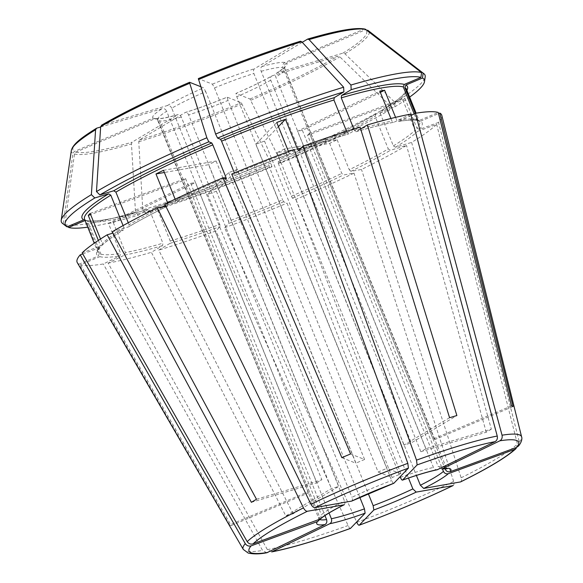 <?xml version="1.0" encoding="UTF-8"?>
<svg xmlns="http://www.w3.org/2000/svg" width="583" height="583" viewBox="0 0 583 583"><rect width="100%" height="100%" fill="white"/><g stroke="black" fill="none" stroke-linecap="round" stroke-linejoin="round"><path stroke-width="0.44" stroke-dasharray="2.92 2.19" d="M437.884 469.534C435.989 470.168 434.517 469.483 433.453 467.471L297.6 131.211L379.832 91.123M393.86 483.263C393.306 483.496 392.578 482.586 391.674 480.53L255.813 144.271L276.75 122.474M351.469 501.169C352.518 500.724 352.686 499.434 351.964 497.299A68.51 8.351 -22 0 1 391.674 480.53M164.792 204.108L175.483 202.206M226.401 179.156A175.505 21.389 158 0 0 175.359 202.25L175.6 200.319L175.14 199.175M343.97 504.82C345.019 504.375 345.187 503.085 344.466 500.95L208.612 164.697L164.362 172.488M320.461 518.906L321.401 514.789A68.51 8.351 -22 0 1 327.821 510.161A68.51 8.351 -22 0 1 344.466 500.95M319.032 520.342L319.491 516.778L183.638 180.526L90.635 214.559M85.067 220.52L86.473 220.396L87.698 221.474L100.895 254.13L99.853 256.637L80.563 264.777A196.602 23.961 158 0 0 103.322 263.968L119.821 255.922L120.608 253.423L108.489 223.42L190.721 183.324L324.957 515.569M87.749 227.159A193.651 23.597 158 0 0 138.346 215.178L148.155 209.326C115.062 218.807 94.504 222.495 86.481 220.374M85.235 220.447A175.505 21.389 158 0 0 147.987 209.399L149.722 210.55L162.912 243.206L162.606 245.581L151.405 252.308L285.845 515.948L331.428 488.598A68.51 8.351 -22 0 0 338.73 486.419L293.147 513.769A154.276 18.802 -22 0 1 285.845 515.948M138.346 215.178L135.489 212.081L131.466 143.928L132.122 142.165L178.194 114.589C166.417 117.773 159.261 119.107 156.725 118.575M67.57 226.627L64.851 224.521L74.478 153.963L75.928 152.054L154.626 118.823A72.35 8.818 -22 0 0 177.837 114.734C179.156 114.246 180.315 115.019 181.306 117.045L331.428 488.598M294.167 149.474L289.911 153.883M289.919 153.883L235.168 175.454A175.505 21.389 158 0 1 289.97 153.846L288.869 152.484A173.581 21.156 158 0 0 234.767 173.814L235.168 175.454L231.721 174.098M288.505 151.58L288.869 152.484M278.419 126.606L264.507 141.093A68.51 8.351 158 0 0 255.813 144.271M165.842 206.258L167.984 205.865C152.71 213.4 139.577 220.396 128.603 226.853L112.271 231.764M128.267 222.735L129.091 224.768L128.34 226.969A175.505 21.389 158 0 1 167.86 205.908L168.101 203.97A173.581 21.156 158 0 0 165.383 205.318M167.613 202.753L168.101 203.97M163.48 170.309L216.111 161.039A68.51 8.351 158 0 0 208.612 164.697M406.898 90.329A175.505 21.389 158 0 1 380.918 111.032L380.174 113.233A173.581 21.156 158 0 0 406.431 89.17L405.659 91.648C402.962 95.998 394.618 102.506 380.633 111.156L394.749 106.9L395.034 102.477L344.939 53.774L342.913 53.148L277.333 72.722C275.686 73.487 275.183 74.952 275.832 77.124L425.954 448.684L491.338 429.168L411.613 142.42A196.602 23.961 158 0 0 436.645 124.383L417.508 131.386L415.06 130.264L402.933 100.254L307.576 135.161L442.402 468.878M367.611 30.17L365.264 29.871L286.566 63.102A72.35 8.818 -22 0 1 277.333 72.722L276.743 72.999C285.94 66.899 284.701 66.389 284.715 66.739L284.766 68.517A68.51 8.351 -22 0 1 275.832 77.124M380.174 113.233L393.365 145.888L395.544 147.215L411.613 142.42M491.338 429.168A154.276 18.802 -22 0 1 486.244 432.222L420.86 451.738A68.51 8.351 -22 0 0 425.954 448.684M82.75 253.918L99.372 247.833L100.079 247.33L100.4 245.436A173.581 21.156 158 0 0 97.74 251.878A173.581 21.156 158 0 0 99.329 253.51L98.287 256.017L79.004 264.157L229.658 524.948L308.123 491.812L158 120.251A68.51 8.351 -22 0 1 157.716 119.85A68.51 8.351 -22 0 1 166.651 111.244L316.766 482.804A68.51 8.351 -22 0 1 321.86 479.751L171.737 108.19A68.51 8.351 -22 0 1 205.712 91.626L355.834 463.186A68.51 8.351 -22 0 1 364.594 459.484L350.594 453.953M98.367 240.407L100.4 245.436M90.183 213.436L185.547 178.536A68.51 8.351 158 0 0 183.638 180.526M511.502 405.921L433.038 439.057A68.51 8.351 -22 0 1 434.597 439.677L513.062 406.54M365.242 29.15L363.697 29.252L285.007 62.483C283.003 63.613 282.31 65.289 282.915 67.497L433.038 439.057M414.178 113.896L416.473 119.581L417.698 120.659L418.937 120.601L438.227 112.461M266.81 552.757L262.576 550.469L103.322 263.968M108.489 223.42A173.581 21.156 158 0 0 113.284 222.575L195.516 182.479L329.052 512.982M190.721 183.324A68.51 8.351 158 0 0 195.516 182.479M353.852 129.025L354.449 130.505L356.184 131.656L360.658 128.974M356.009 131.729L356.184 131.656A175.505 21.389 158 0 1 394.166 122.16L393.802 122.277C383.461 124.237 370.861 127.393 356.009 131.729M302.242 42.304L261.789 66.571C260.667 67.548 260.463 69.129 261.177 71.33L411.292 442.891L456.875 415.541M449.573 417.72L403.99 445.069A68.51 8.351 -22 0 1 411.292 442.891M452.809 485.654C454.011 485.216 454.288 483.81 453.647 481.441A150.144 18.299 158 0 1 356.789 522.346L224.623 227.764L228.828 223.391L228.492 221.227A173.581 21.156 158 0 0 282.602 199.896L283.622 201.784L287.069 203.139L392.126 477.535L378.127 472.004L228.004 100.444A68.51 8.351 -22 0 1 188.608 114.858L338.73 486.419M237.303 169.42A68.51 8.351 158 0 1 228.609 172.604L207.672 194.401A173.581 21.156 158 0 0 216.366 191.217L237.303 169.42L368.281 493.604M216.366 191.217L228.492 221.227M341.827 457.648L355.834 463.186M200.727 86.692L203.656 87.851L205.712 91.626M350.93 171.329L349.261 169.733A173.581 21.156 158 0 0 388.278 148.942L390.45 150.268L406.519 145.473A196.602 23.961 158 0 1 361.496 169.471L350.93 171.329A175.505 21.389 158 0 0 390.45 150.268M460.308 482.003C461.51 481.558 461.787 480.152 461.146 477.783L361.496 169.471M284.504 148.993A68.51 8.351 158 0 1 277.012 152.651L329.635 143.382A173.581 21.156 158 0 0 337.134 139.731L284.504 148.993L416.4 475.436M337.134 139.731L349.261 169.733M101.478 125.258L167.387 105.538C169.23 105.261 170.688 106.142 171.737 108.19M256.476 499.267L321.86 479.751M251.382 502.32L316.766 482.804M516.166 448.429L517.42 444.027L436.645 124.383M402.933 100.254A173.581 21.156 158 0 0 404.842 98.265L309.486 133.172L445.026 468.645M307.576 135.161A68.51 8.351 158 0 0 309.486 133.172M380.335 92.369L302.395 130.366A68.51 8.351 158 0 0 297.6 131.211M395.573 117.365L396.753 120.28L398.568 121.439C408.085 119.952 414.462 119.704 417.69 120.681M302.395 130.366L438.256 466.626A68.51 8.351 -22 0 1 445.937 467.435A68.51 8.351 -22 0 1 445.82 468.63M441.819 468.943L438.256 466.626M411.022 115.434L398.969 121.315A175.505 21.389 158 0 1 418.937 120.601M83.668 219.827L85.286 219.929L86.138 220.855L99.329 253.51M67.074 226.838L63.285 223.901L72.911 153.344L74.362 151.442L153.059 118.203L157.038 118.91L158 120.251M80.563 264.777L231.218 525.567A154.276 18.802 -22 0 1 229.658 524.948M231.218 525.567L309.682 492.431A68.51 8.351 -22 0 1 308.123 491.812M293.147 513.769L158.707 250.122L169.915 243.403L170.214 241.027L157.024 208.371L155.289 207.22A175.505 21.389 158 0 0 269.003 165.594L268.974 165.594C228.055 182.639 190.218 196.493 155.45 207.147L145.655 212.999A193.651 23.597 158 0 0 271.969 166.767L269.003 165.594L269.404 167.241L282.602 199.896M207.672 194.401L219.798 224.411L220.126 226.568L215.929 230.948A196.602 23.961 158 0 1 158.707 250.122M389.655 109.954L389.947 105.53A196.085 23.896 158 0 1 279.563 159.348L280.729 163.065A193.651 23.597 158 0 0 389.655 109.954L375.569 114.202C350.689 128.719 318.085 144.62 277.734 161.892L291.362 196.194L292.389 198.082L295.829 199.444A196.602 23.961 158 0 0 353.998 173.129L343.438 174.987L341.762 173.391L329.635 143.382M280.729 163.065L277.77 161.892A175.505 21.389 158 0 0 375.831 114.086L375.08 116.287L388.278 148.942M394.749 106.9A193.651 23.597 158 0 0 409.638 97.106M395.034 102.477A196.085 23.896 158 0 0 425.196 76.861M415.278 113.364L418.033 120.2L418.885 121.126L420.503 121.22L438.518 113.619M404.842 98.265L416.969 128.275A173.581 21.156 158 0 0 419.629 121.825A173.581 21.156 158 0 0 418.033 120.2M390.894 118.509L391.951 121.126A173.581 21.156 158 0 0 361.445 128.5M346.594 131.321L347.147 132.684L348.882 133.835L360.083 127.116M234.424 172.969L234.767 173.814M113.284 222.575L125.411 252.577A173.581 21.156 158 0 0 162.912 243.206M100.509 239.008L102.302 243.446L101.894 245.45L82.145 252.854M123.093 225.577L123.997 227.822L123.253 230.023L112.978 233.091M62.49 223.398A196.085 23.896 158 0 0 63.285 223.901M64.851 224.521A196.085 23.896 158 0 0 135.489 212.081M145.655 212.999L142.791 209.902A196.085 23.896 158 0 0 270.796 163.051L241.253 102.71L227.144 97.157C212.227 103.293 198.329 108.38 185.46 112.417L185.146 112.555C186.458 112.067 187.617 112.84 188.608 114.858M142.791 209.902L138.769 141.749L139.424 139.978L185.146 112.555A72.35 8.818 -22 0 0 227.21 97.157L228.004 100.444M279.563 159.348L250.012 99.008L235.904 93.455C250.413 87.166 262.357 81.343 271.736 75.994L272.246 75.775C270.592 76.541 270.097 78.005 270.745 80.177L420.86 451.738M389.947 105.53L339.845 56.828L337.819 56.201L272.246 75.775A72.35 8.818 -22 0 1 235.969 93.462L236.771 96.742L386.886 468.302A68.51 8.351 -22 0 1 378.127 472.004M101.901 245.458C106.215 241.289 113.43 236.1 123.538 229.891L123.253 230.023A175.505 21.389 158 0 0 101.282 245.851M224.623 227.764A196.602 23.961 158 0 0 287.069 203.139M77.291 262.642A196.602 23.961 158 0 0 79.004 264.157M271.722 551.897L267.371 549.623L108.117 263.122L124.624 255.077L125.411 252.577M108.117 263.122A196.602 23.961 158 0 0 151.405 252.308M518.367 446.126L519.329 442.038L438.554 122.401A196.602 23.961 158 0 0 441.805 115.368M438.554 122.401L419.417 129.404L416.969 128.275M410.672 114.115L394.166 122.16L391.951 121.126M298.605 150.706C316.554 144.212 333.257 138.608 348.721 133.908L348.882 133.835A175.505 21.389 158 0 0 298.664 150.669M228.609 172.604L359.813 497.343M350.572 528.344C349.968 528.664 349.144 527.724 348.087 525.531L215.929 230.948M364.594 459.484L214.478 87.924L212.423 84.149L198.38 78.596A158.372 19.305 158 0 1 300.201 41.327L254.487 68.75C253.365 69.727 253.16 71.315 253.875 73.509L403.99 445.069M100.655 126.992L162.293 108.591C164.144 108.314 165.594 109.196 166.651 111.244M154.626 118.823L156.718 118.619L159.567 120.87L309.682 492.431M286.566 63.102C284.57 64.232 283.87 65.901 284.482 68.116L434.597 439.677M216.111 161.039L351.964 497.299M264.507 141.093L400.12 476.741M277.012 152.651L408.479 478.053M185.547 178.536L321.401 514.789M295.829 199.444L400.893 473.833A154.276 18.802 -22 0 1 392.126 477.535M453.647 481.441L353.998 173.129M486.244 432.222L406.519 145.473M400.893 473.833L386.886 468.302M271.969 166.767L270.796 163.051M400.368 477.346A68.51 8.351 -22 0 1 433.453 467.471M224.2 178.289A173.581 21.156 158 0 0 175.6 200.319M319.637 519.475A68.51 8.351 -22 0 1 318.894 518.768A68.51 8.351 -22 0 1 319.491 516.778M87.698 221.474A173.581 21.156 158 0 0 149.722 210.55M157.024 208.371A173.581 21.156 158 0 0 269.404 167.241M170.214 241.027A173.581 21.156 158 0 0 219.798 224.411M278.171 163.539A173.581 21.156 158 0 0 375.08 116.287M291.362 196.194A173.581 21.156 158 0 0 341.762 173.391M393.365 145.888A173.581 21.156 158 0 0 415.06 130.264M360.586 128.741A173.581 21.156 158 0 0 354.449 130.505M416.473 119.581A173.581 21.156 158 0 0 396.753 120.28M347.147 132.684A173.581 21.156 158 0 0 301.251 147.973M162.227 206.899A173.581 21.156 158 0 0 129.091 224.768M100.895 254.13A173.581 21.156 158 0 0 120.608 253.423M85.293 219.908L84.542 219.223A173.581 21.156 158 0 0 86.138 220.855M123.997 227.822A173.581 21.156 158 0 0 102.302 243.446M189.613 82.298A158.372 19.305 158 0 0 101.806 125.112M71.345 150.429A160.449 19.552 158 0 0 72.911 153.344M96.72 128.165A158.372 19.305 158 0 0 74.362 151.442M74.478 153.963A160.449 19.552 158 0 0 131.466 143.928M75.928 152.054A158.372 19.305 158 0 0 132.122 142.165M138.769 141.749A160.449 19.552 158 0 0 242.032 103.949M139.424 139.978A158.372 19.305 158 0 0 241.253 102.71M250.799 100.247A160.449 19.552 158 0 0 339.845 56.828M250.012 99.008A158.372 19.305 158 0 0 337.819 56.201M344.939 53.774A160.449 19.552 158 0 0 368.135 30.52M342.913 53.148A158.372 19.305 158 0 0 365.264 29.871M363.697 29.252A158.372 19.305 158 0 0 307.503 39.148M395.544 147.215A175.505 21.389 158 0 0 417.508 131.386M99.853 256.637A175.505 21.389 158 0 0 119.821 255.922M169.915 243.403A175.505 21.389 158 0 0 220.126 226.568M228.828 223.391A175.505 21.389 158 0 0 283.622 201.784M99.372 247.833A175.505 21.389 158 0 0 98.287 256.017M124.624 255.077A175.505 21.389 158 0 0 162.606 245.581M419.417 129.404A175.505 21.389 158 0 0 420.503 121.22M292.389 198.082A175.505 21.389 158 0 0 343.438 174.987M261.789 66.571A72.35 8.818 -22 0 1 285.007 62.483M261.177 71.33A68.51 8.351 -22 0 1 282.915 67.497M212.423 84.149A72.35 8.818 -22 0 1 254.487 68.75M214.478 87.924A68.51 8.351 -22 0 1 253.875 73.509M167.387 105.538A72.35 8.818 -22 0 1 203.656 87.851M153.059 118.203A72.35 8.818 -22 0 1 162.293 108.591M181.306 117.045A68.51 8.351 -22 0 1 159.567 120.87M270.745 80.177A68.51 8.351 -22 0 1 236.771 96.742M284.482 68.116A68.51 8.351 -22 0 1 284.766 68.517L446.527 468.331M243.235 549.361A150.144 18.299 158 0 0 262.576 550.469M267.371 549.623A150.144 18.299 158 0 0 348.087 525.531M461.146 477.783A150.144 18.299 158 0 0 517.42 444.027M519.329 442.038A150.144 18.299 158 0 0 521.61 436.893M226.437 179.156C208.32 186.881 191.333 194.569 175.483 202.214M318.945 520.553L318.894 518.768L157.06 118.888M418.878 121.147L419.629 121.825L416.124 113.16M100.094 247.338C97.601 251.12 96.814 252.628 97.74 251.878L94.235 243.213"/><path stroke-width="0.87" d="M400.12 476.741L400.368 477.346C401.272 479.401 402 480.312 402.554 480.079L402.445 480.152C416.794 475.072 428.381 471.611 437.199 469.767L495.062 441.659C496.993 440.464 497.714 438.591 497.241 436.048L410.672 114.115A196.602 23.961 158 0 0 367.385 124.93L360.658 128.974M351.469 501.169A72.35 8.818 -22 0 1 393.86 483.263L408.413 468.105L407.83 463.325L294.167 149.474A196.602 23.961 158 0 0 231.721 174.098L350.594 453.953A154.276 18.802 -22 0 0 341.827 457.648L222.961 177.793A196.602 23.961 158 0 0 164.792 204.108L310.965 504.229C312.197 506.496 313.501 507.625 314.878 507.611L351.709 501.081M393.86 483.263L351.717 501.089M211.782 142.973A175.505 21.389 158 0 0 113.721 190.779L99.89 194.911A193.651 23.597 158 0 1 208.816 141.8L211.782 142.973L212.81 144.861L226 177.516L226.401 179.156L222.961 177.793M319.338 519.599A72.35 8.818 -22 0 1 343.97 504.82L344.232 504.732C332.266 510.795 324.345 515.525 320.475 518.921L253.037 543.866C250.617 544.507 248.664 543.764 247.192 541.643L82.145 252.854A196.602 23.961 158 0 1 107.177 234.818L112.978 233.091M324.957 515.569L326.575 519.584C327.223 521.792 326.691 523.461 325.001 524.576A72.35 8.818 -22 0 1 317.429 521.588L319.032 520.342M346.594 131.321L333.95 100.028L334.256 97.653L343.897 91.866L343.627 87.217A196.085 23.896 158 0 0 215.623 134.068L198.337 78.596C235.08 63.299 269.098 50.852 300.405 41.24L301.754 41.772A160.449 19.552 158 0 0 198.482 79.565M343.627 87.217L301.754 41.772M359.813 497.343L364.462 508.857L365.126 513.186A72.35 8.818 -22 0 1 329.796 523.731C331.494 522.616 332.019 520.947 331.377 518.739L329.052 512.982M408.479 478.053L412.866 488.911L416.218 492.103A72.35 8.818 -22 0 1 373.82 510.001L373.156 505.68L368.281 493.604M108.627 193.84A175.505 21.389 158 0 0 83.668 219.827L67.074 226.838A193.651 23.597 158 0 1 66.302 226.35A193.651 23.597 158 0 1 94.803 197.965L108.627 193.84L110.806 195.167L123.093 225.577M442.402 468.878L443.43 471.414C444.523 473.44 446.163 474.19 448.342 473.673A72.35 8.818 -22 0 1 423.717 488.445L420.365 485.253L416.4 475.436M87.749 227.159A193.651 23.597 158 0 1 68.641 227.457L85.067 220.52M278.419 126.606L285.444 119.289A173.581 21.156 158 0 0 276.75 122.474L288.505 151.58M343.97 504.82L307.379 511.269C306.002 511.276 304.698 510.154 303.466 507.888L157.293 207.767L165.842 206.258M175.14 199.175L163.48 170.309A173.581 21.156 158 0 0 155.982 173.967L164.362 172.488M155.982 173.967L167.613 202.753M317.429 521.588L251.127 545.856C248.708 546.497 246.755 545.754 245.283 543.633L80.235 254.837L82.75 253.918M100.509 239.008L90.183 213.436A173.581 21.156 158 0 0 88.273 215.426L90.635 214.559M88.273 215.426L98.367 240.407M446.527 468.331L447.139 468.754L441.819 468.958L499.857 440.814C501.788 439.618 502.517 437.746 502.043 435.202L415.468 113.27A196.602 23.961 158 0 1 438.227 112.461L511.502 405.921A154.276 18.802 -22 0 1 513.062 406.54L439.793 113.08L438.518 113.619M414.178 113.896L403.276 86.925L404.318 84.418L420.911 77.408L421.567 72.598L365.242 29.15C356.337 27.117 337.163 30.418 307.715 39.054L302.242 42.304M325.001 524.576L266.81 552.757C259.821 554.141 253.62 554.236 248.19 553.063L243.235 549.361L77.291 262.642A196.602 23.961 158 0 1 80.235 254.837M420.911 77.408A193.651 23.597 158 0 0 351.199 89.687L341.565 95.466L341.259 97.849L353.852 129.025M351.199 89.687L350.93 85.038L309.056 39.586L307.503 39.148M437.884 469.534A72.35 8.818 -22 0 0 402.554 480.079L417.115 464.928L416.524 460.14L302.861 146.289A196.602 23.961 158 0 1 360.083 127.116L449.573 417.72A154.276 18.802 -22 0 1 456.875 415.541L367.385 124.93M373.82 510.001L359.266 525.159C358.669 525.48 357.838 524.54 356.789 522.346L356.643 522.025M416.218 492.103L452.809 485.654A145.393 17.716 158 0 1 359.266 525.159L359.128 525.247C392.483 512.829 423.805 499.595 453.115 485.559M208.816 141.8L206.856 137.77L189.723 83.267L189.613 82.298L200.727 86.692M101.478 125.25C124.011 112.125 153.373 97.806 189.57 82.298L189.613 82.298M423.717 488.445L460.628 481.893C488.335 468.193 506.846 457.05 516.181 448.451L514.643 449.398L448.342 473.673M113.721 190.779L115.893 192.113L128.267 222.735M99.89 194.911L96.472 191.588L100.67 126.686L101.806 125.112M107.177 234.818L251.382 502.32A154.276 18.802 -22 0 1 256.476 499.267L112.271 231.764A196.602 23.961 158 0 1 157.293 207.767M380.335 92.369L384.627 90.278A173.581 21.156 158 0 0 379.832 91.123L390.894 118.509M384.627 90.278L395.573 117.365M415.468 113.27L411.022 115.434M409.638 97.106A193.651 23.597 158 0 0 424.504 81.62A193.651 23.597 158 0 0 422.478 78.027L405.885 85.038L404.842 87.545L415.278 113.364M424.504 81.62L425.196 76.861A196.085 23.896 158 0 0 423.928 73.713A196.085 23.896 158 0 0 423.134 73.218L368.135 30.52A160.449 19.552 158 0 0 367.611 30.17M422.478 78.027L423.134 73.218M421.567 72.598A196.085 23.896 158 0 0 350.93 85.038M343.897 91.866A193.651 23.597 158 0 0 217.583 138.098L220.542 139.271L221.569 141.159L234.424 172.969M285.444 119.289L297.57 149.299L298.605 150.698M206.856 137.77A196.085 23.896 158 0 0 96.472 191.588M94.803 197.965L91.385 194.642A196.085 23.896 158 0 0 61.222 220.257A196.085 23.896 158 0 0 62.49 223.398L66.302 226.35M91.385 194.642L95.583 129.739L96.72 128.165L100.655 126.992M95.583 129.739A160.449 19.552 158 0 0 71.345 150.429C73.108 143.272 84.149 136.014 96.363 128.326L96.72 128.165M217.583 138.098L215.623 134.068M68.641 227.457L67.57 226.627M518.396 446.141C522.375 441.469 522.069 437.614 521.61 436.893L441.805 115.368A196.602 23.961 158 0 0 439.793 113.08M302.861 146.289L298.664 150.669M365.126 513.186L350.434 528.431M445.026 468.645L445.339 469.424C446.432 471.45 448.072 472.201 450.251 471.683L516.553 447.416L518.367 446.126M329.796 523.731L271.722 551.897M408.413 468.105A145.393 17.716 158 0 0 314.878 507.611M226 177.516A173.581 21.156 158 0 0 224.2 178.289M326.575 519.584A68.51 8.351 -22 0 1 319.637 519.475M364.462 508.857A68.51 8.351 -22 0 1 331.377 518.739M412.866 488.911A68.51 8.351 -22 0 1 373.156 505.68M443.43 471.414A68.51 8.351 -22 0 1 420.365 485.253M416.124 113.16L406.431 89.17A173.581 21.156 158 0 0 404.842 87.545M406.898 90.329A175.505 21.389 158 0 0 405.885 85.038M403.276 86.925A173.581 21.156 158 0 0 341.259 97.849M404.318 84.418A175.505 21.389 158 0 0 341.565 95.466M361.445 128.5A173.581 21.156 158 0 0 360.586 128.741M333.95 100.028A173.581 21.156 158 0 0 221.569 141.159M334.256 97.653A175.505 21.389 158 0 0 220.542 139.271M301.251 147.973A173.581 21.156 158 0 0 297.57 149.299M212.81 144.861A173.581 21.156 158 0 0 115.893 192.113M165.383 205.318A173.581 21.156 158 0 0 162.227 206.899M110.806 195.167A173.581 21.156 158 0 0 84.542 219.223L94.235 243.213M189.723 83.267A160.449 19.552 158 0 0 100.67 126.686M366.044 29.551A160.449 19.552 158 0 0 309.056 39.586M445.82 468.63A68.51 8.351 -22 0 1 445.339 469.424M442.686 468.688A72.35 8.818 -22 0 1 450.251 471.683M407.83 463.325A150.144 18.299 158 0 0 310.965 504.229M303.466 507.888A150.144 18.299 158 0 0 247.192 541.643M307.379 511.269A145.393 17.716 158 0 0 253.037 543.866M245.283 543.633A150.144 18.299 158 0 0 243.235 549.361M251.127 545.856A145.393 17.716 158 0 0 267.823 552.451M272.618 551.605A145.393 17.716 158 0 0 350.572 528.344M460.308 482.003A145.393 17.716 158 0 0 514.643 449.398M516.553 447.416A145.393 17.716 158 0 0 499.857 440.814M521.61 436.893A150.144 18.299 158 0 0 502.043 435.202M495.062 441.659A145.393 17.716 158 0 0 417.115 464.928M497.241 436.048A150.144 18.299 158 0 0 416.524 460.14M71.345 150.429L61.222 220.257M368.135 30.52L423.928 73.713M271.729 551.904C291.478 548.027 317.713 540.201 350.427 528.438"/></g></svg>
